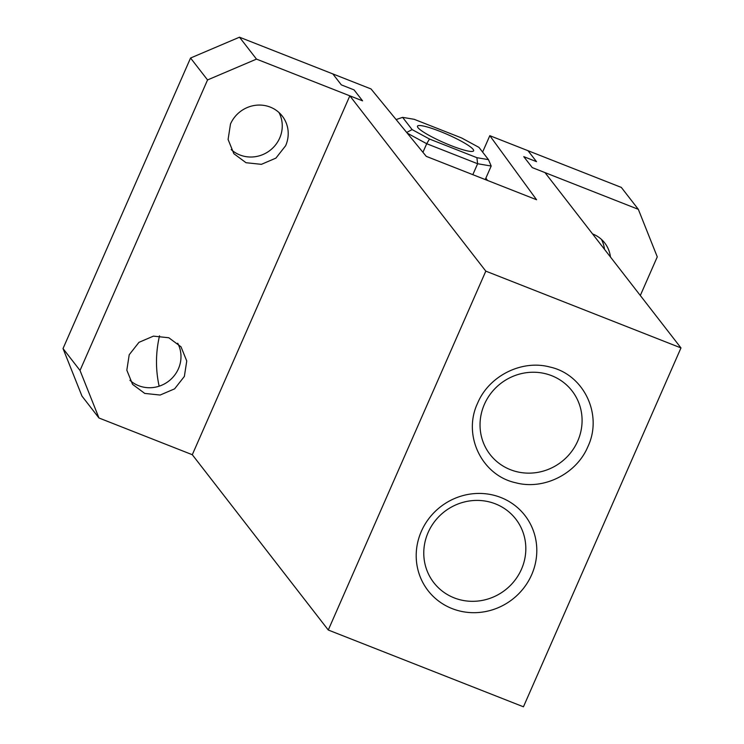 <?xml version="1.0" encoding="UTF-8"?>
<svg xmlns="http://www.w3.org/2000/svg" width="744" height="744" viewBox="0 0 744 744"><rect width="100%" height="100%" fill="white"/><g stroke="black" fill="none" stroke-linecap="round" stroke-linejoin="round"><path stroke-width="1.12" d="M428.126 532.509A51.875 49.578 142.2 0 0 433.808 582.664A51.875 49.578 142.2 0 0 521.47 569.225A51.875 49.578 142.2 0 0 515.787 519.07A51.875 49.578 142.2 0 0 428.126 532.509M531.653 574.759A61.306 58.599 142.2 0 0 500.879 497.513A61.306 58.599 142.2 0 0 421.346 531.356A61.306 58.599 142.2 0 0 452.12 608.601A61.306 58.599 142.2 0 0 531.653 574.759M640.314 295.498L657.268 256.866L638.333 209.334L532.267 167.605L523.767 156.649L536.498 161.653L527.998 150.697L536.498 161.653L523.767 156.649L532.267 167.605L544.999 172.608L680.974 347.922L523.441 706.8L328.281 630.019L192.296 454.714L349.838 95.837L362.561 100.84L354.06 89.885L341.338 84.881L332.838 73.916L371.024 88.945L426.256 156.352L536.564 199.745L489.812 135.678L482.614 152.083M680.974 347.922L485.813 271.142L328.281 630.019M477.601 403.192C488.929 375.887 521.776 359.426 549.807 367.006C583.808 374.316 603.105 414.622 587.909 446.586C576.591 473.882 543.734 490.343 515.713 482.763C481.712 475.453 462.415 435.147 477.601 403.192M577.725 441.053A51.875 49.578 142.2 0 0 572.052 390.898A51.875 49.578 142.2 0 0 484.391 404.336A51.875 49.578 142.2 0 0 490.073 454.491A51.875 49.578 142.2 0 0 577.725 441.053M349.838 95.837L485.813 271.142M638.333 209.334L621.333 187.423L489.812 135.678M487.543 180.467L485.86 178.16M422.936 152.297L426.703 143.713L407.238 133.139M406.68 132.469L412.102 129.596L429.493 139.035L426.703 143.713L477.62 163.736L472.821 174.673M429.493 139.035L476.885 157.682L477.62 163.736L491.189 166.033L488.473 159.635L478.978 147.396L461.587 137.956L414.194 119.31L402.606 117.357L396.115 119.561M485.246 179.564L491.189 166.033M397.501 121.253L396.134 119.505M476.885 157.682L488.473 159.635M412.102 129.596L402.606 117.357M417.961 127.643A30.653 4.455 -156.3 0 1 417.468 126.173A30.653 4.455 -156.3 0 1 443.657 132.851A30.653 4.455 -156.3 0 1 473.119 149.349A30.653 4.455 -156.3 0 1 473.603 150.818A30.653 4.455 -156.3 0 1 447.423 144.141A30.653 4.455 -156.3 0 1 417.961 127.643M278.972 112.521A30.653 29.295 -37.8 0 1 279.688 138.059A30.653 29.295 -37.8 0 1 231.198 149.572M230.482 124.034A30.653 29.295 -37.8 0 1 282.283 116.092A30.653 29.295 -37.8 0 1 285.64 145.731L275.894 158.128L261.395 164.34L246.013 162.713L233.839 153.673L228.092 139.472L230.482 124.034M192.296 454.714L98.961 417.988L80.017 370.456L207.548 79.943L256.494 59.111L362.561 100.84L354.06 89.885L341.338 84.881L332.838 73.916L239.494 37.2L256.494 59.111M184.363 376.436L186.753 360.998L181.006 346.806L168.832 337.767L153.45 336.13L138.961 342.342L129.214 354.739L126.824 370.187L132.572 384.378L144.745 393.418L160.127 395.045L174.617 388.842L184.363 376.436M80.017 370.456L63.026 348.545L81.961 396.078L98.961 417.988M63.026 348.545L190.557 58.023L239.494 37.2M190.557 58.023L207.548 79.943M177.704 343.226A30.653 29.295 -37.8 0 1 178.421 368.773A30.653 29.295 -37.8 0 1 129.93 380.286M601.412 239.373A30.653 29.295 -37.8 0 1 604.5 249.333M592.531 233.904A30.653 29.295 -37.8 0 1 604.723 242.944A30.653 29.295 -37.8 0 1 610.452 257.006M159.523 335.814A117.896 112.688 142.2 0 0 159.151 386.192"/></g></svg>

